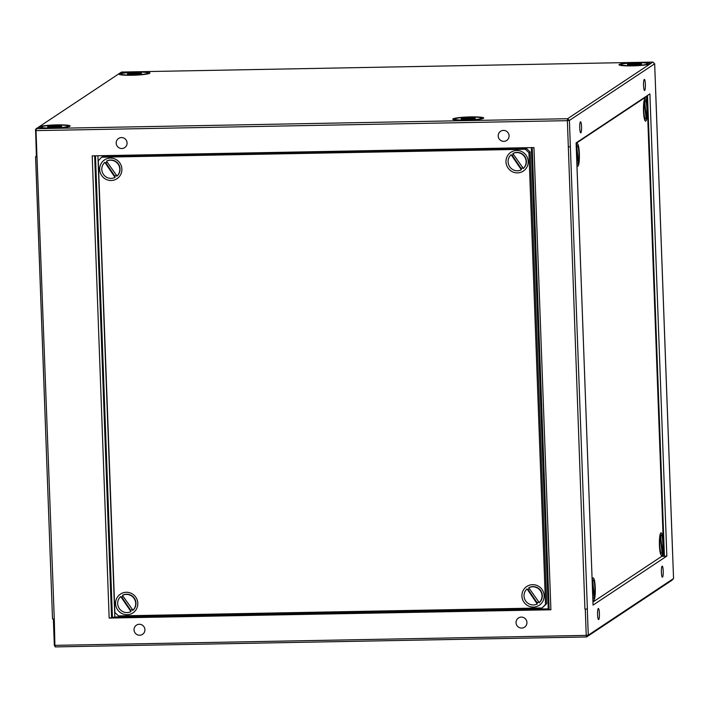 <?xml version="1.0" encoding="UTF-8"?>
<svg xmlns="http://www.w3.org/2000/svg" width="709" height="709" viewBox="0 0 709 709"><rect width="100%" height="100%" fill="white"/><g stroke="black" fill="none" stroke-linecap="round" stroke-linejoin="round"><path stroke-width="1.06" d="M643.958 101.484L644.605 101.467A9.164 1.533 -91.1 0 1 645.199 100.731A9.164 1.533 -91.1 0 1 646.776 107.015A9.164 1.533 -91.1 0 1 646.413 117.26L646.005 117.269M644.605 101.467L646.413 117.26M644.321 102.521A9.164 1.533 -91.1 0 0 643.958 112.766A9.164 1.533 -91.1 0 0 645.536 119.05A9.164 1.533 -91.1 0 0 646.121 118.314L644.321 102.521L643.799 102.53M659.875 535.676L660.531 535.667A9.164 1.533 -91.1 0 1 661.116 534.923A9.164 1.533 -91.1 0 1 662.693 541.206A9.164 1.533 -91.1 0 1 662.33 551.451L661.922 551.46M660.531 535.667L662.33 551.451M660.239 536.713A9.164 1.533 -91.1 0 0 659.884 546.958A9.164 1.533 -91.1 0 0 661.462 553.242A9.164 1.533 -91.1 0 0 662.046 552.506L660.239 536.713L659.724 536.722M522.471 167.732A8.029 7.879 56.4 0 1 521.186 168.538L521.363 169.788A9.164 8.978 56.4 0 1 511.136 154.73L512.235 155.368A8.029 7.879 56.4 0 1 513.458 154.465M521.363 169.788L511.136 154.73M512.846 153.569L523.348 168.441A9.164 8.978 56.4 0 0 513.13 153.383L512.846 153.569A9.164 8.978 56.4 0 1 523.074 168.627M512.235 155.368L521.186 168.538M538.388 601.923A8.029 7.879 56.4 0 1 537.103 602.73L537.28 603.979A9.164 8.978 56.4 0 1 527.053 588.931L528.161 589.56A8.029 7.879 56.4 0 1 529.384 588.665M537.28 603.979L527.053 588.931M528.772 587.761L539.274 602.632A9.164 8.978 56.4 0 0 529.047 587.575L528.772 587.761A9.164 8.978 56.4 0 1 538.991 602.818M528.161 589.56L537.103 602.73M576.151 143.307L646.369 96.672L647.078 99.792L663.642 551.487L663.19 555.377L592.972 602.012M663.145 542.855A11.273 1.888 -91.1 0 1 661.178 555.2A11.273 1.888 -91.1 0 1 659.397 544.122A11.273 1.888 -91.1 0 1 660.761 532.982A11.273 1.888 -91.1 0 1 663.145 542.855M592.157 579.935A11.273 1.888 -91.1 0 1 592.884 578.057A11.273 1.888 -91.1 0 1 595.268 587.929A11.273 1.888 -91.1 0 1 593.3 600.275A11.273 1.888 -91.1 0 1 592.884 599.575M647.22 108.654A11.273 1.888 -91.1 0 1 645.252 121.009A11.273 1.888 -91.1 0 1 643.48 109.93A11.273 1.888 -91.1 0 1 644.836 98.79A11.273 1.888 -91.1 0 1 647.22 108.654M576.24 145.744A11.273 1.888 -91.1 0 1 576.966 143.865A11.273 1.888 -91.1 0 1 579.35 153.738A11.273 1.888 -91.1 0 1 577.383 166.083A11.273 1.888 -91.1 0 1 576.958 165.383M645.669 96.69L646.369 96.672M545.505 604.396L542.155 607.967L118.474 615.908L114.867 612.47L98.303 160.766L101.653 157.203L525.334 149.262L528.941 152.701L545.505 604.396L546.657 603.625L530.102 151.93L526.495 148.491L525.334 149.262M544.14 595.666A11.273 11.052 56.4 0 1 527.824 605.681A11.273 11.052 56.4 0 1 527.115 586.272A11.273 11.052 56.4 0 1 544.14 595.666M137.821 603.279A11.273 11.052 56.4 0 1 121.505 613.294A11.273 11.052 56.4 0 1 120.787 593.885A11.273 11.052 56.4 0 1 137.821 603.279M528.214 161.475A11.273 11.052 56.4 0 1 511.907 171.489A11.273 11.052 56.4 0 1 511.189 152.081A11.273 11.052 56.4 0 1 528.214 161.475M121.895 169.088A11.273 11.052 56.4 0 1 105.579 179.102A11.273 11.052 56.4 0 1 104.87 159.693A11.273 11.052 56.4 0 1 121.895 169.088M542.155 607.967L546.657 603.625M528.941 152.701L530.102 151.93M101.653 157.203L102.814 156.432L526.495 148.491M132.069 609.545A8.029 7.879 56.4 0 1 130.784 610.352L130.961 611.601A9.164 8.978 56.4 0 1 120.734 596.544L121.833 597.173A8.029 7.879 56.4 0 1 123.056 596.278M130.961 611.601L120.734 596.544M122.444 595.383L132.955 610.245A9.164 8.978 56.4 0 0 122.728 595.197L122.444 595.383A9.164 8.978 56.4 0 1 132.672 610.431M121.833 597.173L130.784 610.352M116.152 175.353A8.029 7.879 56.4 0 1 114.867 176.16L115.035 177.41A9.164 8.978 56.4 0 1 104.817 162.352L105.916 162.981A8.029 7.879 56.4 0 1 107.139 162.086M115.035 177.41L104.817 162.352M106.527 161.182L117.029 176.054A9.164 8.978 56.4 0 0 106.802 161.005L106.527 161.182A9.164 8.978 56.4 0 1 116.755 176.24M105.916 162.981L114.867 176.16M592.192 580.751L592.653 580.742A9.164 1.533 -91.1 0 1 593.238 580.006A9.164 1.533 -91.1 0 1 594.816 586.29A9.164 1.533 -91.1 0 1 594.461 596.535L594.053 596.544M592.653 580.742L594.461 596.535M592.786 597.093A9.164 1.533 -91.1 0 0 593.584 598.316A9.164 1.533 -91.1 0 0 594.169 597.581L592.228 581.797M592.254 582.417A9.164 1.533 -91.1 0 1 592.37 581.788M576.266 146.559L576.736 146.55A9.164 1.533 -91.1 0 1 577.321 145.806A9.164 1.533 -91.1 0 1 578.899 152.089A9.164 1.533 -91.1 0 1 578.535 162.343L578.127 162.343M576.736 146.55L578.535 162.343M576.869 162.893A9.164 1.533 -91.1 0 0 577.667 164.125A9.164 1.533 -91.1 0 0 578.252 163.389L576.311 147.596M576.328 148.225A9.164 1.533 -91.1 0 1 576.444 147.596M127 75.003A13.391 1.4 -2.1 0 0 140.763 74.569A13.391 1.4 -2.1 0 0 147.809 73.071A13.391 1.4 -2.1 0 0 134.382 72.167A13.391 1.4 -2.1 0 0 121.053 74.055A13.391 1.4 -2.1 0 0 127 75.003M138.92 73.975L129.623 74.277M130.527 74.321A7.046 0.736 177.9 0 1 127.434 73.896A7.046 0.736 177.9 0 1 134.409 72.832A7.046 0.736 177.9 0 1 141.437 73.39A7.046 0.736 177.9 0 1 130.527 74.321M128.683 74.197A6.346 0.665 177.9 0 1 131.652 73.771A6.346 0.665 177.9 0 1 137.98 73.585A6.346 0.665 177.9 0 1 140.214 73.78M460.797 120.034A13.391 1.4 -2.1 0 0 474.551 119.608A13.391 1.4 -2.1 0 0 481.606 118.111A13.391 1.4 -2.1 0 0 468.17 117.198A13.391 1.4 -2.1 0 0 454.841 119.094A13.391 1.4 -2.1 0 0 460.797 120.034M472.708 119.006L463.411 119.316M464.315 119.36A7.046 0.736 177.9 0 1 461.222 118.935A7.046 0.736 177.9 0 1 468.197 117.862A7.046 0.736 177.9 0 1 475.225 118.421A7.046 0.736 177.9 0 1 464.315 119.36M462.481 119.236A6.346 0.665 177.9 0 1 465.441 118.811A6.346 0.665 177.9 0 1 471.769 118.625A6.346 0.665 177.9 0 1 474.002 118.811M47.175 128.019A13.391 1.4 -2.1 0 0 60.939 127.585A13.391 1.4 -2.1 0 0 67.984 126.087A13.391 1.4 -2.1 0 0 54.558 125.174A13.391 1.4 -2.1 0 0 41.228 127.071A13.391 1.4 -2.1 0 0 47.175 128.019M59.095 126.982L49.798 127.292M50.702 127.336A7.046 0.736 177.9 0 1 47.609 126.911A7.046 0.736 177.9 0 1 54.584 125.839A7.046 0.736 177.9 0 1 61.612 126.397A7.046 0.736 177.9 0 1 50.702 127.336M48.859 127.212A6.346 0.665 177.9 0 1 51.828 126.787A6.346 0.665 177.9 0 1 58.156 126.601A6.346 0.665 177.9 0 1 60.389 126.796M35.45 130.562L36.026 130.624L36.256 128.683L121.531 72.043L652.874 62.091L567.599 118.722L36.256 128.683L35.583 129.392L36.416 156.822L36.965 156.884L36.026 130.624L567.368 120.663L568.334 146.931L570.364 146.701L569.398 120.441L654.673 63.801L673.55 578.535L588.275 635.167L587.309 608.907M36.992 156.884L54.283 619.09L54.903 645.358L54.327 645.287L55.258 646.909L586.6 636.957L671.875 580.316L673.55 578.535M109.159 618.062L92.205 155.856L533.957 147.569L550.902 609.775L109.159 618.062L111.588 617.787L94.651 155.803M584.934 609.137L568.334 146.931M509.08 135.773A5.521 5.415 56.4 0 1 499.127 138.867A5.521 5.415 56.4 0 1 506.102 131.032A5.521 5.415 56.4 0 1 509.08 135.773M127.071 142.934A5.521 5.415 56.4 0 1 117.118 146.027A5.521 5.415 56.4 0 1 124.093 138.193A5.521 5.415 56.4 0 1 127.071 142.934M649.798 63.907A15.501 1.622 177.9 0 1 634.085 65.831A15.501 1.622 177.9 0 1 619.125 64.927A15.501 1.622 177.9 0 1 634.458 62.569A15.501 1.622 177.9 0 1 649.931 63.801A15.501 1.622 177.9 0 1 649.798 63.907M149.714 73.275A15.501 1.622 177.9 0 1 134.001 75.207A15.501 1.622 177.9 0 1 119.032 74.303A15.501 1.622 177.9 0 1 134.373 71.946A15.501 1.622 177.9 0 1 149.847 73.169A15.501 1.622 177.9 0 1 149.714 73.275M69.89 126.291A15.501 1.622 177.9 0 1 54.176 128.223A15.501 1.622 177.9 0 1 39.208 127.319A15.501 1.622 177.9 0 1 54.549 124.952A15.501 1.622 177.9 0 1 70.023 126.184A15.501 1.622 177.9 0 1 69.89 126.291M483.503 118.314A15.501 1.622 177.9 0 1 467.789 120.238A15.501 1.622 177.9 0 1 452.821 119.334A15.501 1.622 177.9 0 1 468.162 116.976A15.501 1.622 177.9 0 1 483.635 118.208A15.501 1.622 177.9 0 1 483.503 118.314M570.364 146.701L587.371 608.871M593.052 605.096L576.107 142.89L649.896 93.88L666.841 556.086L593.052 605.096L576.133 142.872M645.367 84.336A5.521 0.922 -91.1 0 1 644.561 90.46A5.521 0.922 -91.1 0 1 643.533 84.956A5.521 0.922 -91.1 0 1 644.357 79.417A5.521 0.922 -91.1 0 1 645.367 84.336M581.548 126.716A5.521 0.922 -91.1 0 1 580.751 132.84A5.521 0.922 -91.1 0 1 579.723 127.336A5.521 0.922 -91.1 0 1 580.538 121.797A5.521 0.922 -91.1 0 1 581.548 126.716M567.368 120.663L569.398 120.441L567.599 118.722L567.368 120.663M652.874 62.091L654.673 63.801M663.216 571.055A5.521 0.922 -91.1 0 1 662.41 577.179A5.521 0.922 -91.1 0 1 661.382 571.676A5.521 0.922 -91.1 0 1 662.197 566.136A5.521 0.922 -91.1 0 1 663.216 571.055M599.397 613.436A5.521 0.922 -91.1 0 1 598.591 619.56A5.521 0.922 -91.1 0 1 597.563 614.056A5.521 0.922 -91.1 0 1 598.387 608.517A5.521 0.922 -91.1 0 1 599.397 613.436M585.279 609.128L586.246 635.397L54.903 645.358L55.258 646.909M526.929 622.493A5.521 5.415 56.4 0 1 516.976 625.586A5.521 5.415 56.4 0 1 523.951 617.743A5.521 5.415 56.4 0 1 526.929 622.493M144.92 629.654A5.521 5.415 56.4 0 1 134.967 632.747A5.521 5.415 56.4 0 1 141.933 624.904A5.521 5.415 56.4 0 1 144.92 629.654M588.275 635.167L586.246 635.397L586.6 636.957L588.275 635.167M53.361 619.081L54.327 645.287M647.459 64.076A13.391 1.4 -2.1 0 0 647.902 63.704A13.391 1.4 -2.1 0 0 634.466 62.791A13.391 1.4 -2.1 0 0 621.137 64.679A13.391 1.4 -2.1 0 0 632.827 65.645A13.391 1.4 -2.1 0 0 647.459 64.076M638.712 64.634L632.88 64.306L629.113 64.865M641.326 64.129A7.046 0.736 177.9 0 1 633.997 64.944A7.046 0.736 177.9 0 1 627.518 64.528A7.046 0.736 177.9 0 1 634.493 63.455A7.046 0.736 177.9 0 1 641.53 64.014A7.046 0.736 177.9 0 1 641.326 64.129M628.777 64.829A6.346 0.665 177.9 0 1 632.88 64.306A6.346 0.665 177.9 0 1 639.013 64.253A6.346 0.665 177.9 0 1 640.298 64.404M54.283 619.09L52.519 618.93L35.574 156.724L36.389 156.166M550.902 609.775L549.138 609.625L532.229 147.605M549.112 608.863L114.831 616.981L111.588 617.787M666.841 556.086L661.63 556.405M36.965 156.884L35.574 156.724M35.61 156.76L52.519 618.93M570.32 146.71L568.379 146.923M585.324 609.128L587.265 608.916M131.262 73.842L131.28 74.339M132.361 73.754L132.379 74.348M134.045 73.807L134.063 74.312M135.472 74.259L135.454 73.763M137.28 73.603L137.298 74.135M465.051 118.882L465.069 119.378M466.15 118.784L466.168 119.378M467.834 118.846L467.86 119.351M469.261 119.298L469.243 118.802M471.068 118.642L471.086 119.174M51.438 126.858L51.456 127.354M52.528 126.76L52.555 127.363M54.221 126.822L54.239 127.328M55.648 127.274L55.63 126.778M57.447 126.619L57.473 127.15M632.384 64.377L632.41 64.971M633.562 64.306L633.589 64.953M635.007 64.404L635.025 64.909M636.381 64.838L636.372 64.386M95.485 155.794L112.403 617.247M114.831 616.981L97.922 155.75M531.333 147.623L548.243 608.854M647.512 95.467L664.413 556.361M645.199 100.731L644.091 100.749M645.536 119.05L644.437 119.068M661.116 534.923L660.017 534.949M661.462 553.242L660.354 553.268M593.238 580.006L592.166 580.024M593.584 598.316L592.83 598.334M577.321 145.806L576.24 145.832M577.667 164.125L576.913 164.142M147.844 73.896L147.809 73.071M121.088 74.87L121.053 74.055M481.633 118.926L481.606 118.111M454.877 119.91L454.841 119.094M68.02 126.902L67.984 126.087M41.255 127.886L41.228 127.071M647.929 64.519L647.902 63.704M621.173 65.503L621.137 64.679M549.138 609.625L532.193 147.605M672.557 552.276L655.612 90.087"/></g></svg>
